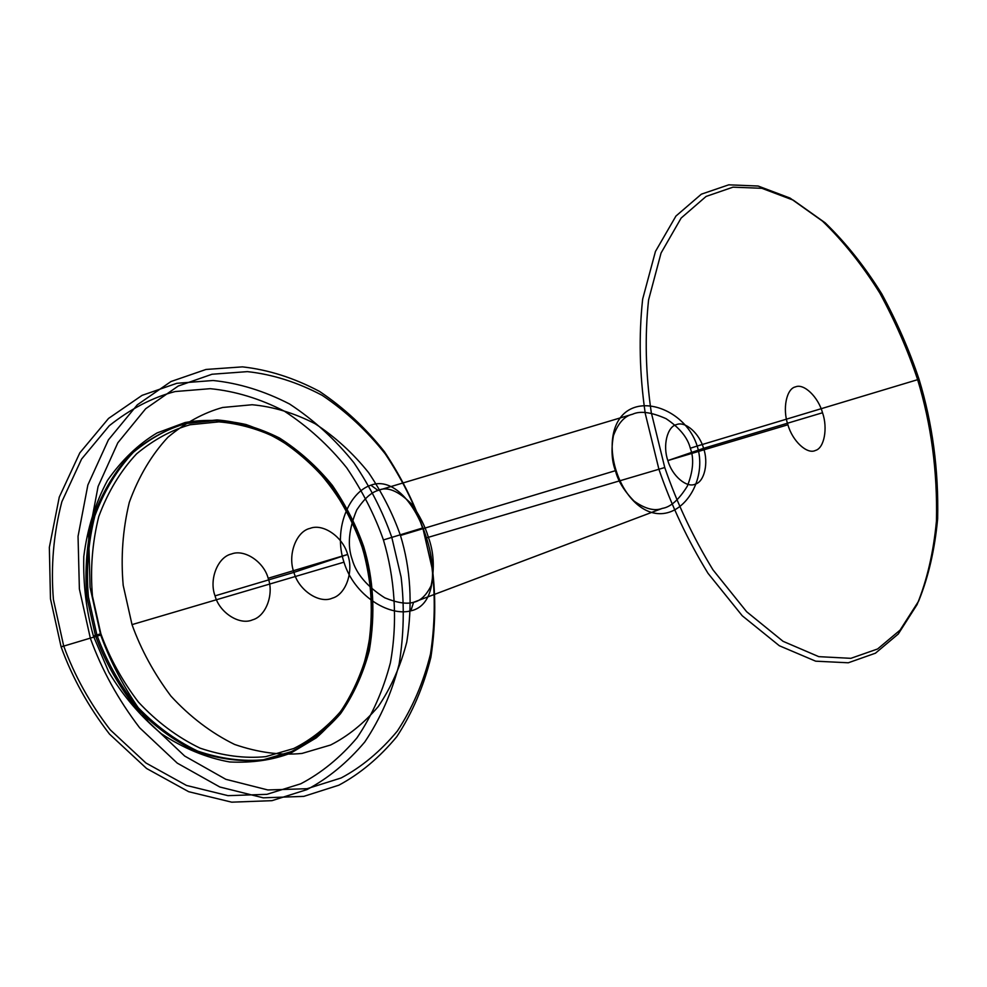 <?xml version="1.0" encoding="UTF-8"?>
<svg xmlns="http://www.w3.org/2000/svg" width="987" height="987" viewBox="0 0 987 987"><rect width="100%" height="100%" fill="white"/><g stroke="black" fill="none" stroke-linecap="round" stroke-linejoin="round"><path stroke-width="1.48" d="M919.033 379.255C932.505 423.509 938.711 469.997 937.65 518.718C934.775 549.599 928.422 577.087 918.589 601.194L900.058 630.15L877.603 648.977L850.88 658.329L818.791 656.651L783.073 641.328L746.641 611.73L712.984 569.857C693.01 537.15 676.934 503.037 664.757 467.53L651.284 412.554C645.609 373.629 644.708 336.086 648.582 299.912L661.068 252.993L681.153 218.041L706.087 196.438L732.996 187.172L761.841 188.295L793.252 200.139L825.194 222.84C846.007 243.012 864.883 266.712 881.798 293.941C897.072 322.169 909.483 350.607 919.033 379.255L697.192 446.038C688.161 417.045 655.948 400.08 634.419 407.483C612.878 414.774 607.424 443.089 616.085 470.478L615.481 470.824C611.718 461.052 611.039 449.319 613.433 435.637C618.146 423.115 624.549 415.959 632.667 414.195L378.009 490.44C371.149 492.414 364.067 498.904 356.776 509.897C348.744 529.007 347.227 545.564 352.223 559.555C356.221 573.792 367.078 586.549 384.782 597.826C397.169 602.86 406.78 604.34 413.59 602.28C420.462 600.923 426.31 595.383 431.122 585.686C434.749 568.105 433.811 551.918 428.321 537.113C425.2 526.429 419.598 515.399 411.53 503.999C398.255 490.712 387.077 486.196 378.009 490.44L370.878 485.185C392.518 476.918 415.527 502.716 426.483 537.866C437.87 572.953 433.54 606.018 410.839 610.854L413.59 602.28L662.339 508.379C654.628 511.377 645.202 508.947 634.086 501.112C624.203 491.045 618.01 480.953 615.481 470.824M100.699 635.023L61.108 646.892L50.46 598.776L49.35 547.353L59.269 497.115L79.799 452.885L108.558 418.426L142.066 395.368L176.846 383.301L213.093 380.501C238.829 383.129 264.343 390.988 289.647 404.053C313.928 420.03 335.346 439.585 353.889 462.718C370.236 487.01 382.857 511.871 391.777 537.286L401.104 577.087C404.522 605.685 403.856 634.703 399.13 664.152C391.728 692.923 380.279 718.857 364.795 741.953C347.412 762.519 328.103 778.422 306.883 789.625L271.956 800.667L231.711 802.172L188.677 791.697L146.594 768.491L109.483 734.069C88.374 706.643 72.248 677.576 61.108 646.892L63.674 645.893L53.421 599.615C50.719 566.415 53.532 533.794 61.86 501.729L81.588 459.054L109.273 425.718C130.58 408.815 152.553 397.428 175.18 391.543L210.231 388.681C235.116 391.111 259.828 398.612 284.367 411.172C307.907 426.544 328.683 445.408 346.684 467.776C362.55 491.267 374.789 515.325 383.425 539.938L422.818 527.922L432.392 568.537C435.97 597.703 435.464 627.3 430.875 657.317C423.608 686.644 412.27 713.083 396.848 736.61C379.489 757.572 360.169 773.759 338.886 785.171L303.799 796.373L263.27 797.829L219.842 787.009L177.265 763.136L139.636 727.777C118.181 699.61 101.747 669.791 90.36 638.305L79.379 588.992L78.047 536.336L87.868 484.975L108.41 439.869L137.292 404.83L170.998 381.525L205.999 369.459L242.494 366.868C268.402 369.743 294.101 377.935 319.591 391.444C344.068 407.902 365.671 427.976 384.412 451.676C400.944 476.536 413.738 501.951 422.818 527.922L431.961 567.648C435.44 596.049 434.946 624.845 430.48 654.048C423.411 682.548 412.369 708.21 397.366 731.034C380.513 751.341 361.748 766.985 341.107 777.978L307.08 788.712L267.847 789.958L225.826 779.311L184.68 756.042L148.321 721.719C127.607 694.404 111.728 665.509 100.699 635.023L90.051 587.277L88.694 536.299L98.083 486.529L117.835 442.781L145.669 408.741L178.215 386.04L212.069 374.233L247.416 371.63C272.523 374.357 297.457 382.265 322.231 395.355C346.005 411.332 367.016 430.838 385.251 453.897C401.339 478.09 413.8 502.827 422.633 528.107M100.847 633.716L92.47 596.185C90.162 569.252 92.272 542.702 98.774 516.522C107.978 491.785 120.587 470.898 136.601 453.835C153.787 439.659 171.627 429.962 190.109 424.755L218.892 421.868C239.446 423.522 259.939 429.444 280.382 439.61C320.43 463.483 350.138 505.702 363.475 546.675C373.296 578.727 375.146 612.964 369.015 649.347C362.809 672.48 353.358 693.182 340.651 711.467C326.45 727.641 310.819 739.991 293.731 748.516L265.787 756.634C244.862 758.707 222.951 755.869 200.028 748.134C177.364 737.19 156.81 721.818 138.353 702.016C122.006 680.438 109.508 657.675 100.847 633.716L96.899 634.974L88.398 596.839C86.066 569.474 88.213 542.505 94.851 515.917C104.227 490.81 117.071 469.59 133.368 452.293C150.851 437.907 168.987 428.087 187.764 422.831L217.004 419.931C237.867 421.634 258.68 427.655 279.42 437.981C299.382 450.751 317.037 466.555 332.372 485.407C345.894 505.27 356.319 525.652 363.672 546.564C373.629 579.048 375.504 613.754 369.298 650.667C363.006 674.121 353.42 695.132 340.54 713.7C326.142 730.133 310.263 742.693 292.917 751.366L264.541 759.645C243.295 761.779 221.026 758.941 197.733 751.119C174.699 740.028 153.799 724.446 135.034 704.348C118.403 682.436 105.695 659.304 96.899 634.974L93.407 636.047L108.817 672.122C122.931 695.712 140.438 716.241 161.337 733.736C183.594 748.393 206.357 757.806 229.65 761.964C252.178 763.062 272.597 760.089 290.894 753.056L316.296 737.832C332.249 723.927 345.66 706.569 356.529 685.755C365.363 663.437 370.557 640.02 372.124 615.506C371.63 591.25 368.311 568.413 362.18 546.983C351.458 514.523 332.829 485.098 306.278 458.696C287.488 443.323 267.403 431.936 246.034 424.533C224.666 419.796 204.346 419.13 185.1 422.535L157.056 432.948C138.439 444.076 121.919 459.893 107.484 480.41C95.184 503.419 87.288 528.81 83.784 556.557C83.105 584.464 86.301 610.965 93.407 636.047M400.451 535.472C410.666 568.783 412.763 604.328 406.767 642.093C400.599 666.089 391.099 687.581 378.255 706.556C363.882 723.36 347.979 736.179 330.571 745.025L302.034 753.426C280.629 755.548 258.15 752.55 234.585 744.445C211.255 732.971 190.047 716.858 170.961 696.131C154.034 673.529 141.042 649.693 132.011 624.623L123.202 585.377C120.71 557.236 122.746 529.538 129.322 502.272C138.686 476.548 151.542 454.871 167.926 437.241C185.507 422.633 203.766 412.702 222.692 407.471L252.154 404.744C273.177 406.656 294.163 412.985 315.1 423.731C335.259 436.957 353.099 453.28 368.632 472.687C382.339 493.105 392.937 514.042 400.451 535.472L616.085 470.478C624.697 497.904 645.584 518.508 667.57 512.709C689.629 506.96 706.396 474.92 697.192 446.038L690.308 448.246C694.219 458.548 693.219 471.194 687.31 486.184C678.92 499.73 670.592 507.133 662.339 508.379M917.614 379.6C931.259 424.422 937.539 471.515 936.453 520.902C933.529 552.214 927.077 580.109 917.083 604.575L898.269 634.012L875.444 653.197L848.289 662.783L815.669 661.179L779.323 645.732L742.249 615.765L708 573.287C687.668 540.086 671.32 505.455 658.946 469.38L645.264 413.528C639.527 373.974 638.651 335.839 642.66 299.11L655.442 251.488L675.947 216.042L701.375 194.168L728.764 184.828L758.115 186.025L790.032 198.066L822.467 221.113C843.589 241.568 862.737 265.602 879.886 293.188C895.369 321.787 907.954 350.595 917.614 379.6M787.922 424.768L667.854 460.571L703.558 448.332C699.561 433.564 685.262 420.832 676.588 424.595C667.311 426.409 662.511 445.692 667.854 460.571C672.011 475.857 686.816 488.392 695.317 484.111C704.434 481.779 708.715 462.706 703.558 448.332L822.529 412.751C818.223 397.021 803.924 383.141 795.522 386.879C786.503 388.545 782.296 408.852 787.922 424.768C792.401 441.09 807.243 454.76 815.435 450.442C824.281 448.197 827.945 428.099 822.529 412.751M268.168 578.259L347.646 554.472L293.916 572.374C287.353 554.928 296.236 531.327 310.078 528.366C323.218 523.122 343.081 537.15 347.646 554.472C353.938 571.226 345.981 594.495 332.348 598.159C319.467 604.106 298.691 590.399 293.916 572.374L215.043 595.864C219.521 612.878 239.792 625.61 252.549 619.848C266.021 616.221 274.164 594.063 268.168 578.259C263.887 561.887 244.48 548.834 231.476 553.991C217.806 556.976 208.8 579.443 215.043 595.864M410.839 610.854C388.607 616.776 353.914 595.161 343.969 562.171C333.001 529.488 348.979 492.205 370.878 485.185M363.475 546.675L362.081 547.032C372.025 579.492 373.9 614.161 367.682 651.038C361.39 674.466 351.791 695.453 338.911 714.008C324.501 730.429 308.635 742.964 291.288 751.638L262.924 759.916C241.692 762.05 219.422 759.213 196.142 751.403C173.12 740.336 152.232 724.766 133.479 704.693C116.873 682.819 104.166 659.723 95.381 635.418L86.893 597.332C84.574 570.005 86.72 543.06 93.37 516.509C102.747 491.415 115.578 470.231 131.876 452.934C149.358 438.573 167.482 428.753 186.259 423.497L215.487 420.585C236.349 422.288 257.138 428.284 277.878 438.598C297.827 451.343 315.47 467.135 330.805 485.962C344.315 505.8 354.74 526.157 362.081 547.032L362.18 546.983M632.667 414.195C640.218 410.678 651.334 412.159 666.028 418.648C679.537 427.716 687.631 437.586 690.308 448.246M383.425 539.938C394.566 577.111 398.082 620.157 390.408 662.758C383.166 690.579 372.013 715.637 356.936 737.918C340.046 757.757 321.306 773.043 300.727 783.801L266.909 794.338L228.009 795.658L186.481 785.442L145.928 762.988L110.211 729.8C89.903 703.386 74.395 675.416 63.674 645.893M664.757 467.53L426.483 537.866M343.969 562.171L132.011 624.623"/></g></svg>
